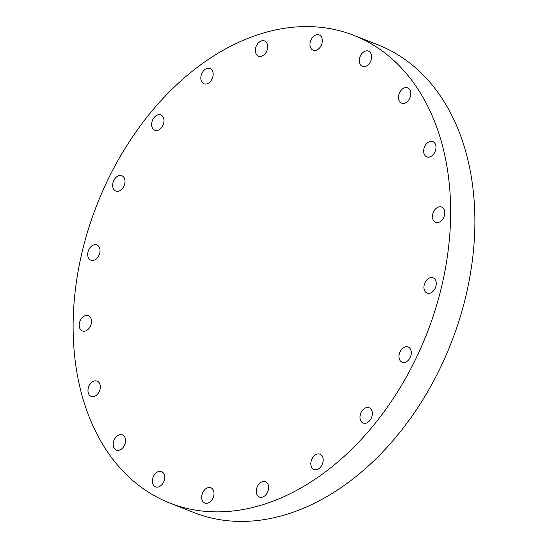 <?xml version="1.0" encoding="UTF-8"?>
<svg xmlns="http://www.w3.org/2000/svg" width="548" height="548" viewBox="0 0 548 548"><rect width="100%" height="100%" fill="white"/><g stroke="black" fill="none" stroke-linecap="round" stroke-linejoin="round"><path stroke-width="0.82" d="M90.536 396.108A8.213 5.788 111.5 0 1 88.947 386.203A8.213 5.788 111.5 0 1 97.16 381.12A8.213 5.788 111.5 0 1 97.763 381.415A8.213 5.788 111.5 0 1 99.352 391.327A8.213 5.788 111.5 0 1 91.139 396.403A8.213 5.788 111.5 0 1 90.536 396.108M90.372 326.3A8.213 5.788 111.5 0 1 82.358 330.951A8.213 5.788 111.5 0 1 80.364 320.313A8.213 5.788 111.5 0 1 88.379 315.662A8.213 5.788 111.5 0 1 90.372 326.3M98.873 255.526A8.213 5.788 111.5 0 1 90.858 260.177A8.213 5.788 111.5 0 1 88.872 249.546A8.213 5.788 111.5 0 1 96.886 244.894A8.213 5.788 111.5 0 1 98.873 255.526M123.841 186.368A8.213 5.788 111.5 0 1 115.82 191.019A8.213 5.788 111.5 0 1 113.833 180.381A8.213 5.788 111.5 0 1 121.848 175.73A8.213 5.788 111.5 0 1 123.841 186.368M162.811 125.588A8.213 5.788 111.5 0 1 154.796 130.239A8.213 5.788 111.5 0 1 152.81 119.601A8.213 5.788 111.5 0 1 160.824 114.95A8.213 5.788 111.5 0 1 162.811 125.588M211.987 79.138A8.213 5.788 111.5 0 1 203.972 83.789A8.213 5.788 111.5 0 1 201.986 73.158A8.213 5.788 111.5 0 1 210 68.507A8.213 5.788 111.5 0 1 211.987 79.138M257.93 55.923A8.213 5.788 111.5 0 1 256.341 46.011A8.213 5.788 111.5 0 1 264.554 40.936A8.213 5.788 111.5 0 1 265.157 41.23A8.213 5.788 111.5 0 1 266.746 51.135A8.213 5.788 111.5 0 1 258.526 56.218A8.213 5.788 111.5 0 1 257.93 55.923M312.531 49.93A8.213 5.788 111.5 0 1 310.942 40.018A8.213 5.788 111.5 0 1 319.155 34.942A8.213 5.788 111.5 0 1 319.758 35.236A8.213 5.788 111.5 0 1 321.347 45.142A8.213 5.788 111.5 0 1 313.127 50.224A8.213 5.788 111.5 0 1 312.531 49.93M361.831 66.096A8.213 5.788 111.5 0 1 360.242 56.191A8.213 5.788 111.5 0 1 368.455 51.108A8.213 5.788 111.5 0 1 369.057 51.402A8.213 5.788 111.5 0 1 370.647 61.314A8.213 5.788 111.5 0 1 362.434 66.39A8.213 5.788 111.5 0 1 361.831 66.096M401.006 102.846A8.213 5.788 111.5 0 1 399.417 92.941A8.213 5.788 111.5 0 1 407.63 87.858A8.213 5.788 111.5 0 1 408.233 88.153A8.213 5.788 111.5 0 1 409.822 98.065A8.213 5.788 111.5 0 1 401.602 103.14A8.213 5.788 111.5 0 1 401.006 102.846M426.214 156.577A8.213 5.788 111.5 0 1 424.625 146.672A8.213 5.788 111.5 0 1 432.845 141.59A8.213 5.788 111.5 0 1 433.447 141.884A8.213 5.788 111.5 0 1 435.03 151.796A8.213 5.788 111.5 0 1 426.817 156.872A8.213 5.788 111.5 0 1 426.214 156.577M443.613 217.679A8.213 5.788 111.5 0 1 435.598 222.33A8.213 5.788 111.5 0 1 433.612 211.692A8.213 5.788 111.5 0 1 441.626 207.041A8.213 5.788 111.5 0 1 443.613 217.679M435.105 288.454A8.213 5.788 111.5 0 1 427.091 293.105A8.213 5.788 111.5 0 1 425.104 282.467A8.213 5.788 111.5 0 1 433.119 277.815A8.213 5.788 111.5 0 1 435.105 288.454M410.144 357.611A8.213 5.788 111.5 0 1 402.129 362.262A8.213 5.788 111.5 0 1 400.143 351.631A8.213 5.788 111.5 0 1 408.157 346.98A8.213 5.788 111.5 0 1 410.144 357.611M371.167 418.391A8.213 5.788 111.5 0 1 363.153 423.042A8.213 5.788 111.5 0 1 361.166 412.404A8.213 5.788 111.5 0 1 369.181 407.753A8.213 5.788 111.5 0 1 371.167 418.391M321.998 464.841A8.213 5.788 111.5 0 1 313.983 469.492A8.213 5.788 111.5 0 1 311.99 458.854A8.213 5.788 111.5 0 1 320.011 454.203A8.213 5.788 111.5 0 1 321.998 464.841M258.82 496.762A8.213 5.788 111.5 0 1 257.238 486.857A8.213 5.788 111.5 0 1 265.451 481.774A8.213 5.788 111.5 0 1 266.054 482.069A8.213 5.788 111.5 0 1 267.643 491.981A8.213 5.788 111.5 0 1 259.423 497.063A8.213 5.788 111.5 0 1 258.82 496.762M204.219 502.756A8.213 5.788 111.5 0 1 202.637 492.851A8.213 5.788 111.5 0 1 210.85 487.768A8.213 5.788 111.5 0 1 211.453 488.063A8.213 5.788 111.5 0 1 213.042 497.974A8.213 5.788 111.5 0 1 204.822 503.057A8.213 5.788 111.5 0 1 204.219 502.756M115.744 449.84A8.213 5.788 111.5 0 1 114.162 439.934A8.213 5.788 111.5 0 1 122.375 434.852A8.213 5.788 111.5 0 1 122.978 435.146A8.213 5.788 111.5 0 1 124.567 445.058A8.213 5.788 111.5 0 1 116.347 450.134A8.213 5.788 111.5 0 1 115.744 449.84M154.92 486.59A8.213 5.788 111.5 0 1 153.33 476.685A8.213 5.788 111.5 0 1 161.55 471.602A8.213 5.788 111.5 0 1 162.153 471.897A8.213 5.788 111.5 0 1 163.736 481.808A8.213 5.788 111.5 0 1 155.522 486.884A8.213 5.788 111.5 0 1 154.92 486.59M372.455 44.504A251.292 177.093 111.5 0 1 421.022 347.583A251.292 177.093 111.5 0 1 169.716 503.002A251.292 177.093 111.5 0 1 151.303 493.933A251.292 177.093 111.5 0 1 102.736 190.862A251.292 177.093 111.5 0 1 354.042 35.442A251.292 177.093 111.5 0 1 372.455 44.504M354.042 35.442L378.284 44.998A251.292 177.093 111.5 0 1 396.697 54.067A251.292 177.093 111.5 0 1 445.264 357.138A251.292 177.093 111.5 0 1 193.958 512.558L169.716 503.002"/></g></svg>

